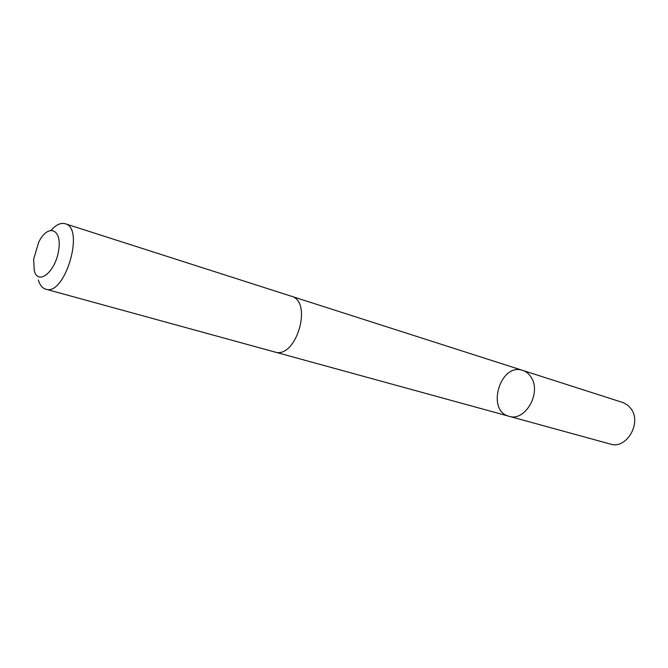 <?xml version="1.0" encoding="UTF-8"?>
<svg xmlns="http://www.w3.org/2000/svg" width="668" height="668" viewBox="0 0 668 668"><rect width="100%" height="100%" fill="white"/><g stroke="black" fill="none" stroke-linecap="round" stroke-linejoin="round"><path stroke-width="1" d="M531.219 377.412C541.731 392.926 525.048 421.917 509.091 416.281C485.82 410.895 500.299 362.206 522.735 370.414C526.234 371.567 529.064 373.896 531.219 377.412C541.731 392.926 525.048 421.917 509.091 416.281L610.494 444.103C626.208 449.539 641.848 423.47 631.293 409.083L628.162 405.493L623.578 402.754L522.735 370.414C526.234 371.567 529.064 373.896 531.219 377.412M38.36 279.992C39.846 285.069 42.309 288.133 45.75 289.169L274.682 351.978C296.033 359.551 313.292 301.527 291.256 296.208L65.205 223.738C60.855 222.544 56.212 224.665 51.269 230.118M45.75 289.169C64.813 296.458 85.153 228.047 65.205 223.738M34.268 270.699C38.118 286.021 55.628 271.734 58.7 250.082C62.157 228.381 47.787 223.471 38.686 242.25L33.659 259.176L34.268 270.699M275.091 352.078L509.091 416.281M291.666 296.341L522.735 370.414"/></g></svg>
